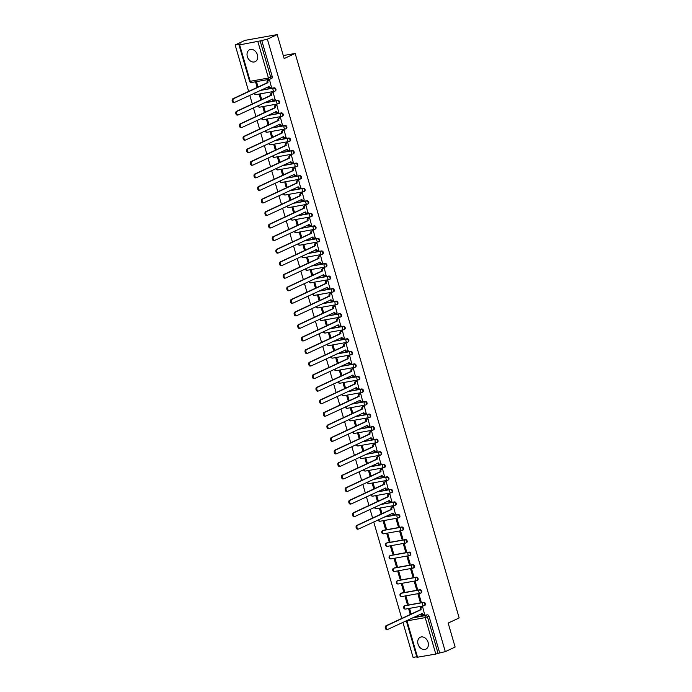 <?xml version="1.0" encoding="UTF-8"?>
<svg xmlns="http://www.w3.org/2000/svg" width="692" height="692" viewBox="0 0 692 692"><rect width="100%" height="100%" fill="white"/><g stroke="black" fill="none" stroke-linecap="round" stroke-linejoin="round"><path stroke-width="1.04" d="M275.079 91.024A1.687 1.289 -115 0 0 274.144 87.806L273.6 88.066A1.687 1.289 65 0 1 274.534 91.283A1.687 1.064 -100.2 0 1 274.369 91.335A1.687 1.064 -100.2 0 1 273.08 90.133A1.687 1.064 79.8 0 1 273.6 88.066L260.209 90.462M278.729 103.575A1.687 1.289 -115 0 0 277.795 100.357L277.25 100.608A1.687 1.289 65 0 1 278.184 103.826A1.687 1.064 -100.2 0 1 278.011 103.878A1.687 1.064 -100.2 0 1 276.731 102.675A1.687 1.064 79.8 0 1 277.25 100.608L263.851 103.013M282.371 116.126A1.687 1.289 -115 0 0 281.436 112.908L280.891 113.159A1.687 1.289 65 0 1 281.826 116.377A1.687 1.064 -100.2 0 1 281.661 116.429A1.687 1.064 -100.2 0 1 280.372 115.227A1.687 1.064 79.8 0 1 280.891 113.159L267.493 115.564M286.021 128.669A1.687 1.289 -115 0 0 285.078 125.451L284.542 125.71A1.687 1.289 65 0 1 285.476 128.928A1.687 1.064 -100.2 0 1 285.303 128.98A1.687 1.064 -100.2 0 1 284.023 127.778A1.687 1.064 79.8 0 1 284.542 125.71L271.143 128.106M289.663 141.22A1.687 1.289 -115 0 0 288.728 138.002L288.183 138.253A1.687 1.289 65 0 1 289.118 141.471A1.687 1.064 -100.2 0 1 288.953 141.523A1.687 1.064 -100.2 0 1 287.664 140.32A1.687 1.064 79.8 0 1 288.183 138.253L274.785 140.658M293.304 153.771A1.687 1.289 -115 0 0 292.37 150.553L291.834 150.804A1.687 1.289 65 0 1 292.768 154.022A1.687 1.064 -100.2 0 1 292.595 154.074A1.687 1.064 -100.2 0 1 291.315 152.871A1.687 1.064 79.8 0 1 291.834 150.804L278.435 153.209M296.954 166.314A1.687 1.289 -115 0 0 296.02 163.096L295.475 163.355A1.687 1.289 65 0 1 296.41 166.573A1.687 1.064 -100.2 0 1 296.245 166.625A1.687 1.064 -100.2 0 1 294.956 165.423A1.687 1.064 79.8 0 1 295.475 163.355L282.077 165.751M300.596 178.865A1.687 1.289 -115 0 0 299.662 175.647L299.126 175.898A1.687 1.289 65 0 1 300.06 179.116A1.687 1.064 -100.2 0 1 299.887 179.167A1.687 1.064 -100.2 0 1 298.598 177.965A1.687 1.064 79.8 0 1 299.126 175.898L285.727 178.302M304.246 191.416A1.687 1.289 -115 0 0 303.312 188.198L302.767 188.449A1.687 1.289 65 0 1 303.702 191.667A1.687 1.064 -100.2 0 1 303.528 191.719A1.687 1.064 -100.2 0 1 302.248 190.516A1.687 1.064 79.8 0 1 302.767 188.449L289.368 190.845M307.888 203.958A1.687 1.289 -115 0 0 306.954 200.741L306.409 201A1.687 1.289 65 0 1 307.343 204.209A1.687 1.064 -100.2 0 1 307.179 204.27A1.687 1.064 -100.2 0 1 305.89 203.067A1.687 1.064 79.8 0 1 306.409 201L293.019 203.396M311.538 216.51A1.687 1.289 -115 0 0 310.604 213.292L310.059 213.543A1.687 1.289 65 0 1 310.993 216.76A1.687 1.064 -100.2 0 1 310.82 216.812A1.687 1.064 -100.2 0 1 309.54 215.61A1.687 1.064 79.8 0 1 310.059 213.543L296.66 215.947M315.18 229.061A1.687 1.289 -115 0 0 314.246 225.843L313.701 226.094A1.687 1.289 65 0 1 314.635 229.312A1.687 1.064 -100.2 0 1 314.471 229.363A1.687 1.064 -100.2 0 1 313.182 228.161A1.687 1.064 79.8 0 1 313.701 226.094L300.311 228.49M318.83 241.603A1.687 1.289 -115 0 0 317.896 238.385L317.351 238.636A1.687 1.289 65 0 1 318.285 241.854A1.687 1.064 -100.2 0 1 318.112 241.915A1.687 1.064 -100.2 0 1 316.832 240.712A1.687 1.064 79.8 0 1 317.351 238.636L303.952 241.041M322.472 254.154A1.687 1.289 -115 0 0 321.538 250.937L320.993 251.187A1.687 1.289 65 0 1 321.927 254.405A1.687 1.064 -100.2 0 1 321.763 254.457A1.687 1.064 -100.2 0 1 320.474 253.255A1.687 1.064 79.8 0 1 320.993 251.187L307.594 253.592M326.122 266.697A1.687 1.289 -115 0 0 325.179 263.488L324.643 263.738A1.687 1.289 65 0 1 325.577 266.956A1.687 1.064 -100.2 0 1 325.404 267.008A1.687 1.064 -100.2 0 1 324.124 265.806A1.687 1.064 79.8 0 1 324.643 263.738L311.244 266.135M329.764 279.248A1.687 1.289 -115 0 0 328.83 276.03L328.285 276.281A1.687 1.289 65 0 1 329.219 279.499A1.687 1.064 -100.2 0 1 329.055 279.559A1.687 1.064 -100.2 0 1 327.766 278.357A1.687 1.064 79.8 0 1 328.285 276.281L314.886 278.686M333.406 291.799A1.687 1.289 -115 0 0 332.471 288.581L331.935 288.832A1.687 1.289 65 0 1 332.869 292.05A1.687 1.064 -100.2 0 1 332.696 292.102A1.687 1.064 -100.2 0 1 331.416 290.899A1.687 1.064 79.8 0 1 331.935 288.832L318.536 291.237M337.056 304.342A1.687 1.289 -115 0 0 336.122 301.124L335.577 301.383A1.687 1.289 65 0 1 336.511 304.601A1.687 1.064 -100.2 0 1 336.347 304.653A1.687 1.064 -100.2 0 1 335.058 303.451A1.687 1.064 79.8 0 1 335.577 301.383L322.178 303.779M340.698 316.893A1.687 1.289 -115 0 0 339.763 313.675L339.227 313.926A1.687 1.289 65 0 1 340.161 317.144A1.687 1.064 -100.2 0 1 339.988 317.204A1.687 1.064 -100.2 0 1 338.699 316.002A1.687 1.064 79.8 0 1 339.227 313.926L325.828 316.33M344.348 329.444A1.687 1.289 -115 0 0 343.414 326.226L342.869 326.477A1.687 1.289 65 0 1 343.803 329.695A1.687 1.064 -100.2 0 1 343.63 329.747A1.687 1.064 -100.2 0 1 342.35 328.544A1.687 1.064 79.8 0 1 342.869 326.477L329.47 328.882M347.99 341.986A1.687 1.289 -115 0 0 347.055 338.769L346.51 339.028A1.687 1.289 65 0 1 347.445 342.246A1.687 1.064 -100.2 0 1 347.28 342.298A1.687 1.064 -100.2 0 1 345.991 341.095A1.687 1.064 79.8 0 1 346.51 339.028L333.12 341.424M351.64 354.538A1.687 1.289 -115 0 0 350.706 351.32L350.161 351.571A1.687 1.289 65 0 1 351.095 354.788A1.687 1.064 -100.2 0 1 350.922 354.849A1.687 1.064 -100.2 0 1 349.642 353.647A1.687 1.064 79.8 0 1 350.161 351.571L336.762 353.975M355.281 367.089A1.687 1.289 -115 0 0 354.347 363.871L353.802 364.122A1.687 1.289 65 0 1 354.737 367.34A1.687 1.064 -100.2 0 1 354.572 367.391A1.687 1.064 -100.2 0 1 353.283 366.189A1.687 1.064 79.8 0 1 353.802 364.122L340.412 366.526M358.932 379.631A1.687 1.289 -115 0 0 357.998 376.413L357.453 376.673A1.687 1.289 65 0 1 358.387 379.891A1.687 1.064 -100.2 0 1 358.214 379.943A1.687 1.064 -100.2 0 1 356.934 378.74A1.687 1.064 79.8 0 1 357.453 376.673L344.054 379.069M362.573 392.182A1.687 1.289 -115 0 0 361.639 388.965L361.094 389.215A1.687 1.289 65 0 1 362.028 392.433A1.687 1.064 -100.2 0 1 361.864 392.494A1.687 1.064 -100.2 0 1 360.575 391.291A1.687 1.064 79.8 0 1 361.094 389.215L347.695 391.62M366.224 404.733A1.687 1.289 -115 0 0 365.281 401.516L364.745 401.767A1.687 1.289 65 0 1 365.679 404.984A1.687 1.064 -100.2 0 1 365.506 405.036A1.687 1.064 -100.2 0 1 364.226 403.834A1.687 1.064 79.8 0 1 364.745 401.767L351.346 404.171M369.865 417.276A1.687 1.289 -115 0 0 368.931 414.058L368.386 414.318A1.687 1.289 65 0 1 369.32 417.536A1.687 1.064 -100.2 0 1 369.156 417.587A1.687 1.064 -100.2 0 1 367.867 416.385A1.687 1.064 79.8 0 1 368.386 414.318L354.987 416.714M373.507 429.827A1.687 1.289 -115 0 0 372.573 426.609L372.036 426.86A1.687 1.289 65 0 1 372.971 430.078A1.687 1.064 -100.2 0 1 372.798 430.139A1.687 1.064 -100.2 0 1 371.517 428.928A1.687 1.064 79.8 0 1 372.036 426.86L358.638 429.265M377.157 442.378A1.687 1.289 -115 0 0 376.223 439.161L375.678 439.411A1.687 1.289 65 0 1 376.612 442.629A1.687 1.064 -100.2 0 1 376.448 442.681A1.687 1.064 -100.2 0 1 375.159 441.479A1.687 1.064 79.8 0 1 375.678 439.411L362.279 441.816M380.799 454.921A1.687 1.289 -115 0 0 379.865 451.703L379.328 451.962A1.687 1.289 65 0 1 380.263 455.18A1.687 1.064 -100.2 0 1 380.09 455.232A1.687 1.064 -100.2 0 1 378.801 454.03A1.687 1.064 79.8 0 1 379.328 451.962L365.93 454.359M384.449 467.472A1.687 1.289 -115 0 0 383.515 464.254L382.97 464.505A1.687 1.289 65 0 1 383.904 467.723A1.687 1.064 -100.2 0 1 383.731 467.775A1.687 1.064 -100.2 0 1 382.451 466.572A1.687 1.064 79.8 0 1 382.97 464.505L369.571 466.91M388.091 480.023A1.687 1.289 -115 0 0 387.157 476.805L386.612 477.056A1.687 1.289 65 0 1 387.546 480.274A1.687 1.064 -100.2 0 1 387.382 480.326A1.687 1.064 -100.2 0 1 386.093 479.123A1.687 1.064 79.8 0 1 386.612 477.056L373.222 479.461M391.741 492.566A1.687 1.289 -115 0 0 390.807 489.348L390.262 489.607A1.687 1.289 65 0 1 391.196 492.825A1.687 1.064 -100.2 0 1 391.023 492.877A1.687 1.064 -100.2 0 1 389.743 491.675A1.687 1.064 79.8 0 1 390.262 489.607L376.863 492.003M395.383 505.117A1.687 1.289 -115 0 0 394.449 501.899L393.904 502.15A1.687 1.289 65 0 1 394.838 505.368A1.687 1.064 -100.2 0 1 394.674 505.419A1.687 1.064 -100.2 0 1 393.385 504.217A1.687 1.064 79.8 0 1 393.904 502.15L380.513 504.554M399.033 517.668A1.687 1.289 -115 0 0 398.099 514.45L397.554 514.701A1.687 1.289 65 0 1 398.488 517.919A1.687 1.064 -100.2 0 1 398.315 517.971A1.687 1.064 -100.2 0 1 397.035 516.768A1.687 1.064 79.8 0 1 397.554 514.701L384.155 517.106M402.675 530.21A1.687 1.289 -115 0 0 401.741 526.993L401.196 527.252A1.687 1.289 65 0 1 402.13 530.47A1.687 1.064 -100.2 0 1 401.965 530.522A1.687 1.064 -100.2 0 1 400.677 529.319A1.687 1.064 79.8 0 1 401.196 527.252L382.97 530.513A1.687 1.064 79.8 0 0 382.442 532.589A1.687 1.064 79.8 0 0 383.731 533.792A1.687 1.064 79.8 0 0 383.904 533.731M406.325 542.762A1.687 1.289 -115 0 0 405.382 539.544L404.846 539.795A1.687 1.289 65 0 1 405.78 543.012A1.687 1.064 -100.2 0 1 405.607 543.064A1.687 1.064 -100.2 0 1 404.327 541.862A1.687 1.064 79.8 0 1 404.846 539.795L386.612 543.064A1.687 1.064 79.8 0 0 386.093 545.132A1.687 1.064 79.8 0 0 387.373 546.334A1.687 1.064 79.8 0 0 387.546 546.282M409.967 555.313A1.687 1.289 -115 0 0 409.033 552.095L408.488 552.346A1.687 1.289 65 0 1 409.422 555.564A1.687 1.064 -100.2 0 1 409.257 555.615A1.687 1.064 -100.2 0 1 407.969 554.413A1.687 1.064 79.8 0 1 408.488 552.346L390.253 555.615A1.687 1.064 79.8 0 0 389.734 557.683A1.687 1.064 79.8 0 0 391.023 558.885A1.687 1.064 79.8 0 0 391.196 558.833M413.608 567.855A1.687 1.289 -115 0 0 412.674 564.637L412.138 564.897A1.687 1.289 65 0 1 413.072 568.106A1.687 1.064 -100.2 0 1 412.899 568.167A1.687 1.064 -100.2 0 1 411.619 566.964A1.687 1.064 79.8 0 1 412.138 564.897L393.904 568.158A1.687 1.064 79.8 0 0 393.385 570.234A1.687 1.064 79.8 0 0 394.665 571.436A1.687 1.064 79.8 0 0 394.838 571.376M417.259 580.406A1.687 1.289 -115 0 0 416.325 577.189L415.78 577.439A1.687 1.289 65 0 1 416.714 580.657A1.687 1.064 -100.2 0 1 416.549 580.709A1.687 1.064 -100.2 0 1 415.261 579.507A1.687 1.064 79.8 0 1 415.78 577.439L397.545 580.709A1.687 1.064 79.8 0 0 397.026 582.776A1.687 1.064 79.8 0 0 398.315 583.979A1.687 1.064 79.8 0 0 398.48 583.927M420.9 592.957A1.687 1.289 -115 0 0 419.966 589.74L419.43 589.991A1.687 1.289 65 0 1 420.364 593.208A1.687 1.064 -100.2 0 1 420.191 593.26A1.687 1.064 -100.2 0 1 418.902 592.058A1.687 1.064 79.8 0 1 419.43 589.991L401.196 593.26A1.687 1.064 79.8 0 0 400.677 595.328A1.687 1.064 79.8 0 0 401.957 596.53A1.687 1.064 79.8 0 0 402.13 596.478M424.551 605.5A1.687 1.289 -115 0 0 423.616 602.282L423.072 602.533A1.687 1.289 65 0 1 424.006 605.751A1.687 1.064 -100.2 0 1 423.833 605.811A1.687 1.064 -100.2 0 1 422.553 604.609A1.687 1.064 79.8 0 1 423.072 602.533L404.837 605.803A1.687 1.064 79.8 0 0 404.318 607.87A1.687 1.064 79.8 0 0 405.607 609.072A1.687 1.064 79.8 0 0 405.772 609.021M418.037 644.122A6.591 5.034 -115 0 0 425.839 649.191A6.591 5.034 -115 0 0 428.08 642.314A6.591 5.034 -115 0 0 420.278 637.245A6.591 5.034 -115 0 0 418.037 644.122M247.347 56.606A6.591 5.034 -115 0 0 255.149 61.674A6.591 5.034 -115 0 0 257.398 54.806A6.591 5.034 -115 0 0 249.587 49.737A6.591 5.034 -115 0 0 247.347 56.606M277.198 34.6L284.161 58.569L295.164 53.44L459.168 617.947L448.165 623.077L455.128 647.046L445.302 651.622L267.372 39.176L277.198 34.6L244.985 40.378L235.159 44.954L248.653 91.405M249.795 95.314L252.303 103.956M253.436 107.865L255.945 116.507M257.087 120.417L259.595 129.049M260.728 132.959L263.237 141.6M264.379 145.51L266.887 154.143M268.02 158.061L270.529 166.694M271.662 170.604L274.179 179.245M275.312 183.155L277.821 191.788M278.954 195.706L281.462 204.339M282.604 208.249L285.113 216.89M286.246 220.8L288.754 229.433M289.896 233.351L292.405 241.984M293.538 245.894L296.046 254.535M297.188 258.445L299.697 267.077M300.83 270.996L303.338 279.629M304.48 283.538L306.988 292.18M308.122 296.089L310.63 304.722M311.763 308.641L314.28 317.273M315.414 321.183L317.922 329.825M319.055 333.734L321.564 342.367M322.706 346.285L325.214 354.918M326.347 358.828L328.856 367.469M329.998 371.379L332.506 380.012M333.639 383.922L336.148 392.563M337.289 396.473L339.798 405.114M340.931 409.024L343.44 417.657M344.581 421.566L347.09 430.208M348.223 434.118L350.732 442.759M351.865 446.669L354.373 455.301M355.515 459.211L358.023 467.853M359.157 471.762L361.665 480.404M362.807 484.313L365.315 492.946M366.449 496.856L368.957 505.497M370.099 509.407L372.607 518.04M373.741 521.958L401.767 618.432M402.908 622.342L413.089 657.4L416.757 656.743M235.159 44.954L240.859 43.933L239.631 44.876L260.14 40.914L270.728 77.348A1.687 1.289 65 0 1 269.906 79.191A1.687 1.064 79.8 0 1 269.733 79.243A1.687 1.687 0 0 0 270.148 79.113L271.679 78.404A1.687 1.289 65 0 1 271.437 78.481M267.372 39.176L260.14 40.914M413.859 617.229L427.258 614.833L425.727 615.543A1.687 1.289 65 0 1 427.483 616.927L438.071 653.36L435.796 654.052L416.93 657.331L406.342 620.897L406.983 620.88L417.561 657.322M438.071 653.36L445.302 651.622M424.542 614.219L422.665 606.936L421.713 607.169M411.169 614.046L409.776 609.245L408.808 609.418L410.278 614.461M407.268 604.116L408.237 603.943L406.135 596.703L405.166 596.876L407.268 604.116L408.168 603.701M420.156 601.806L421.117 601.633L419.015 594.393L418.055 594.566L420.156 601.806L421.047 601.383M403.626 591.565L404.586 591.392L402.485 584.152L401.524 584.325L403.626 591.565L404.517 591.15M416.506 589.255L417.475 589.082L415.373 581.842L414.404 582.015L416.506 589.255L417.406 588.84M399.976 579.014L400.945 578.841L398.843 571.609L397.874 571.782L399.976 579.014L400.876 578.598M412.865 576.704L413.825 576.531L411.723 569.291L410.763 569.473L412.865 576.704L413.755 576.289M396.334 566.471L397.303 566.298L395.193 559.058L394.232 559.231L396.334 566.471L397.225 566.056M409.214 564.162L410.183 563.989L408.081 556.749L407.112 556.922L409.214 564.162L410.114 563.746M392.684 553.92L393.653 553.747L391.551 546.507L390.582 546.68L392.684 553.92L393.584 553.505M405.573 551.611L406.541 551.438L404.431 544.197L403.471 544.37L405.573 551.611L406.463 551.195M389.042 541.369L390.011 541.196L387.901 533.964L386.94 534.138L389.042 541.369L389.933 540.954M401.922 539.059L402.891 538.886L400.789 531.655L399.82 531.828L401.922 539.059L402.822 538.644M385.392 528.826L386.361 528.653L384.259 521.413L383.29 521.586L385.392 528.826L386.292 528.411M398.281 526.517L399.249 526.344L397.147 519.104L396.179 519.277L398.281 526.517L399.172 526.102M395.374 513.836L393.497 506.553L392.546 506.786M382.01 513.663L380.617 508.862L379.648 509.035L381.11 514.078M391.733 501.285L389.856 494.01L388.904 494.235M378.36 501.112L376.967 496.32L375.998 496.493L377.469 501.527M388.082 488.734L386.205 481.459L385.254 481.684M374.718 488.569L373.325 483.769L372.357 483.942L373.818 488.984M384.441 476.191L382.564 468.908L381.612 469.141M371.068 476.018L369.675 471.217L368.706 471.39L370.177 476.433M380.799 463.64L378.913 456.365L377.962 456.59M367.426 463.467L366.033 458.675L365.065 458.848L366.526 463.882M377.149 451.089L375.272 443.814L374.32 444.048M363.776 450.924L362.383 446.124L361.423 446.297L362.885 451.34M373.507 438.546L371.621 431.263L370.678 431.497M360.134 438.373L358.741 433.573L357.773 433.746L359.235 438.789M369.857 425.995L367.98 418.721L367.028 418.945M356.484 425.822L355.091 421.03L354.131 421.203L355.593 426.237M366.215 413.453L364.329 406.169L363.387 406.403M352.842 413.28L351.45 408.479L350.481 408.652L351.951 413.695M362.565 400.902L360.688 393.618L359.736 393.852M349.2 400.729L347.799 395.928L346.839 396.101L348.301 401.144M358.923 388.35L357.046 381.076L356.095 381.301M345.55 388.177L344.158 383.385L343.189 383.558L344.659 388.601M355.273 375.808L353.396 368.525L352.444 368.758M341.909 375.635L340.516 370.834L339.547 371.007L341.009 376.05M351.631 363.257L349.754 355.973L348.803 356.207M338.258 363.084L336.866 358.283L335.897 358.456L337.367 363.499M347.981 350.706L346.104 343.431L345.152 343.656M334.617 350.533L333.224 345.74L332.255 345.913L333.717 350.956M344.339 338.163L342.462 330.88L341.511 331.113M330.966 337.99L329.574 333.189L328.605 333.362L330.075 338.405M340.698 325.612L338.812 318.329L337.86 318.562M327.325 325.439L325.932 320.638L324.963 320.811L326.425 325.854M337.047 313.061L335.17 305.786L334.219 306.011M323.674 312.888L322.282 308.096L321.322 308.269L322.783 313.312M333.406 300.518L331.52 293.235L330.577 293.469M320.033 300.345L318.64 295.545L317.671 295.718L319.133 300.76M329.755 287.967L327.878 280.684L326.927 280.917M316.382 287.794L314.99 282.993L314.03 283.166L315.491 288.209M326.114 275.416L324.228 268.141L323.285 268.366M312.741 275.243L311.348 270.451L310.379 270.624L311.85 275.667M322.463 262.873L320.586 255.59L319.635 255.824M309.099 262.7L307.698 257.9L306.738 258.073L308.2 263.116M318.822 250.322L316.945 243.039L315.993 243.273M305.449 250.149L304.056 245.349L303.087 245.522L304.558 250.565M315.171 237.771L313.294 230.497L312.343 230.721M301.807 237.598L300.415 232.806L299.446 232.979L300.908 238.022M311.53 225.229L309.653 217.945L308.701 218.179M298.157 225.056L296.764 220.255L295.795 220.428L297.266 225.471M307.879 212.678L306.002 205.394L305.051 205.628M294.515 212.505L293.123 207.712L292.154 207.885L293.616 212.92M304.238 200.126L302.361 192.852L301.409 193.077M290.865 199.953L289.472 195.161L288.503 195.334L289.974 200.377M300.596 187.584L298.71 180.301L297.759 180.534M287.223 187.411L285.831 182.61L284.862 182.783L286.324 187.826M296.946 175.033L295.069 167.758L294.117 167.983M283.573 174.86L282.18 170.068L281.22 170.241L282.682 175.275M293.304 162.482L291.418 155.207L290.476 155.432M279.931 162.309L278.539 157.516L277.57 157.69L279.032 162.732M289.654 149.939L287.777 142.656L286.825 142.889M276.281 149.766L274.888 144.965L273.928 145.138L275.39 150.181M286.012 137.388L284.127 130.113L283.184 130.338M272.639 137.215L271.247 132.423L270.278 132.596L271.748 137.63M282.362 124.837L280.485 117.562L279.533 117.787M268.998 124.672L267.596 119.872L266.636 120.045L268.098 125.088M278.72 112.294L276.843 105.011L275.892 105.245M265.347 112.121L263.955 107.321L262.986 107.494L264.456 112.536M275.07 99.743L273.193 92.469L272.241 92.693M261.706 99.57L260.313 94.778L259.344 94.951L260.806 99.985M271.428 87.192L269.551 79.917L268.6 80.151M260.746 90.211L274.144 87.806M264.396 102.762L277.795 100.357M268.038 115.305L281.436 112.908M271.688 127.856L285.078 125.451M275.329 140.407L288.728 138.002M278.98 152.949L292.37 150.553M282.621 165.5L296.02 163.096M286.272 178.052L299.662 175.647M289.913 190.594L303.312 188.198M293.555 203.145L306.954 200.741M297.205 215.696L310.604 213.292M300.847 228.239L314.246 225.843M304.497 240.79L317.896 238.385M308.139 253.333L321.538 250.937M311.789 265.884L325.179 263.488M315.431 278.435L328.83 276.03M319.081 290.977L332.471 288.581M322.723 303.528L336.122 301.124M326.373 316.08L339.763 313.675M330.015 328.622L343.414 326.226M333.656 341.173L347.055 338.769M337.307 353.724L350.706 351.32M340.948 366.267L354.347 363.871M344.599 378.818L357.998 376.413M348.24 391.369L361.639 388.965M351.891 403.912L365.281 401.516M355.532 416.463L368.931 414.058M359.183 429.014L372.573 426.609M362.824 441.557L376.223 439.161M366.475 454.108L379.865 451.703M370.116 466.659L383.515 464.254M373.758 479.201L387.157 476.805M377.408 491.752L390.807 489.348M381.05 504.304L394.449 501.899M384.7 516.846L398.099 514.45M383.048 530.479A1.687 1.289 -115 0 1 383.506 530.262L401.741 526.993M386.69 543.03A1.687 1.289 -115 0 1 387.157 542.813L405.382 539.544M390.34 555.572A1.687 1.289 -115 0 1 390.798 555.356L409.033 552.095M393.982 568.123A1.687 1.289 -115 0 1 394.449 567.907L412.674 564.637M397.623 580.674A1.687 1.289 -115 0 1 398.09 580.458L416.325 577.189M401.273 593.217A1.687 1.289 -115 0 1 401.741 593.001L419.966 589.74M404.915 605.768A1.687 1.289 -115 0 1 405.382 605.552L423.616 602.282M283.288 55.568L295.164 53.44M258.055 87.028L256.663 82.227L255.694 82.4L257.165 87.443M261.671 40.205L272.259 76.639A1.687 1.289 65 0 1 271.679 78.404M439.602 652.651L429.014 616.209A1.687 1.289 -115 0 0 427.258 614.833M422.674 606.962L421.575 607.472A1.687 1.064 79.8 0 0 421.056 609.54L420.217 609.695A1.687 1.064 -100.2 0 1 420.736 607.628L421.921 607.074M422.812 614.781A1.687 1.064 -100.2 0 1 422.648 614.842A1.687 1.064 -100.2 0 1 421.385 613.726M387.018 629.504A1.946 1.228 -100.2 0 1 386.828 629.564A1.946 1.228 -100.2 0 1 385.306 628.033A1.946 1.228 -100.2 0 1 385.946 625.81L420.252 609.816M421.091 609.661L386.785 625.654A1.946 1.228 79.8 0 0 386.145 627.878A1.946 1.228 79.8 0 0 387.658 629.417A1.946 1.228 79.8 0 0 387.857 629.357L422.198 613.484A1.687 1.064 79.8 0 0 423.487 614.686A1.687 1.064 79.8 0 0 423.651 614.634L424.75 614.124M393.506 506.579L392.407 507.089A1.687 1.064 79.8 0 0 391.888 509.156L391.049 509.312A1.687 1.064 -100.2 0 1 391.568 507.236L392.753 506.691M393.653 514.398A1.687 1.064 -100.2 0 1 393.48 514.45A1.687 1.064 -100.2 0 1 392.226 513.343M357.859 529.12A1.946 1.228 -100.2 0 1 357.66 529.181A1.946 1.228 -100.2 0 1 356.138 527.641A1.946 1.228 -100.2 0 1 356.778 525.418L391.084 509.433M391.923 509.277L357.617 525.271A1.946 1.228 79.8 0 0 356.977 527.494A1.946 1.228 79.8 0 0 358.499 529.034A1.946 1.228 79.8 0 0 358.69 528.973L393.03 513.101A1.687 1.064 79.8 0 0 394.319 514.303A1.687 1.064 79.8 0 0 394.492 514.251L395.582 513.741M389.856 494.027L388.766 494.538A1.687 1.064 79.8 0 0 388.247 496.614L387.408 496.761A1.687 1.064 -100.2 0 1 387.927 494.693L389.112 494.14M390.003 501.847A1.687 1.064 -100.2 0 1 389.838 501.908A1.687 1.064 -100.2 0 1 388.575 500.792M354.209 516.569A1.946 1.228 -100.2 0 1 354.019 516.639A1.946 1.228 -100.2 0 1 352.496 515.099A1.946 1.228 -100.2 0 1 353.136 512.876L387.442 496.882M388.281 496.735L353.975 512.72A1.946 1.228 79.8 0 0 353.335 514.943A1.946 1.228 79.8 0 0 354.849 516.483A1.946 1.228 79.8 0 0 355.048 516.422L389.388 500.55A1.687 1.064 79.8 0 0 390.677 501.752A1.687 1.064 79.8 0 0 390.842 501.7L391.94 501.19M386.214 481.485L385.115 481.995A1.687 1.064 79.8 0 0 384.596 484.063L383.757 484.21A1.687 1.064 -100.2 0 1 384.276 482.142L385.461 481.589M386.361 489.305A1.687 1.064 -100.2 0 1 386.188 489.356A1.687 1.064 -100.2 0 1 384.934 488.241M350.567 504.027A1.946 1.228 -100.2 0 1 350.368 504.087A1.946 1.228 -100.2 0 1 348.855 502.548A1.946 1.228 -100.2 0 1 349.486 500.325L383.792 484.331M384.631 484.184L350.325 500.178A1.946 1.228 79.8 0 0 349.685 502.401A1.946 1.228 79.8 0 0 351.207 503.94A1.946 1.228 79.8 0 0 351.398 503.871L385.747 488.007A1.687 1.064 79.8 0 0 387.027 489.209A1.687 1.064 79.8 0 0 387.2 489.149L388.29 488.638M382.572 468.934L381.474 469.444A1.687 1.064 79.8 0 0 380.955 471.512L380.116 471.667A1.687 1.064 -100.2 0 1 380.635 469.591L381.82 469.046M382.711 476.753A1.687 1.064 -100.2 0 1 382.546 476.805A1.687 1.064 -100.2 0 1 381.283 475.698M346.917 491.476A1.946 1.228 -100.2 0 1 346.727 491.536A1.946 1.228 -100.2 0 1 345.204 489.997A1.946 1.228 -100.2 0 1 345.844 487.773L380.15 471.788M380.989 471.633L346.683 487.626A1.946 1.228 79.8 0 0 346.043 489.849A1.946 1.228 79.8 0 0 347.557 491.389A1.946 1.228 79.8 0 0 347.756 491.329L382.096 475.456A1.687 1.064 79.8 0 0 383.385 476.658A1.687 1.064 79.8 0 0 383.55 476.606L384.648 476.096M378.922 456.383L377.823 456.893A1.687 1.064 79.8 0 0 377.304 458.969L376.465 459.116A1.687 1.064 -100.2 0 1 376.993 457.049L378.169 456.495M379.069 464.202A1.687 1.064 -100.2 0 1 378.896 464.263A1.687 1.064 -100.2 0 1 377.642 463.147M343.275 478.925A1.946 1.228 -100.2 0 1 343.076 478.994A1.946 1.228 -100.2 0 1 341.563 477.454A1.946 1.228 -100.2 0 1 342.194 475.231L376.5 459.237M377.339 459.09L343.033 475.075A1.946 1.228 79.8 0 0 342.393 477.298A1.946 1.228 79.8 0 0 343.915 478.838A1.946 1.228 79.8 0 0 344.114 478.777L378.455 462.905A1.687 1.064 79.8 0 0 379.735 464.107A1.687 1.064 79.8 0 0 379.908 464.055L381.007 463.545M375.28 443.84L374.182 444.351A1.687 1.064 79.8 0 0 373.663 446.418L372.824 446.565A1.687 1.064 -100.2 0 1 373.343 444.498L374.528 443.944M375.419 451.66A1.687 1.064 -100.2 0 1 375.254 451.712A1.687 1.064 -100.2 0 1 374 450.596M339.625 466.382A1.946 1.228 -100.2 0 1 339.435 466.443A1.946 1.228 -100.2 0 1 337.912 464.903A1.946 1.228 -100.2 0 1 338.552 462.68L372.858 446.686M373.697 446.539L339.391 462.533A1.946 1.228 79.8 0 0 338.751 464.756A1.946 1.228 79.8 0 0 340.274 466.296A1.946 1.228 79.8 0 0 340.464 466.226L374.805 450.362A1.687 1.064 79.8 0 0 376.093 451.565A1.687 1.064 79.8 0 0 376.258 451.504L377.356 450.994M371.63 431.289L370.531 431.799A1.687 1.064 79.8 0 0 370.012 433.867L369.173 434.022A1.687 1.064 -100.2 0 1 369.701 431.946L370.877 431.401M371.777 439.109A1.687 1.064 -100.2 0 1 371.604 439.161A1.687 1.064 -100.2 0 1 370.35 438.053M335.983 453.831A1.946 1.228 -100.2 0 1 335.784 453.891A1.946 1.228 -100.2 0 1 334.271 452.36A1.946 1.228 -100.2 0 1 334.911 450.129L369.217 434.143M370.047 433.988L335.741 449.982A1.946 1.228 79.8 0 0 335.11 452.205A1.946 1.228 79.8 0 0 336.623 453.744A1.946 1.228 79.8 0 0 336.822 453.684L371.163 437.811A1.687 1.064 79.8 0 0 372.443 439.013A1.687 1.064 79.8 0 0 372.616 438.962L373.715 438.451M367.988 418.738L366.89 419.248A1.687 1.064 79.8 0 0 366.371 421.324L365.532 421.471A1.687 1.064 -100.2 0 1 366.051 419.404L367.236 418.85M368.135 426.557A1.687 1.064 -100.2 0 1 367.962 426.618A1.687 1.064 -100.2 0 1 366.708 425.502M332.333 441.28A1.946 1.228 -100.2 0 1 332.143 441.349A1.946 1.228 -100.2 0 1 330.62 439.809A1.946 1.228 -100.2 0 1 331.26 437.586L365.566 421.592M366.405 421.445L332.099 437.43A1.946 1.228 79.8 0 0 331.459 439.662A1.946 1.228 79.8 0 0 332.982 441.193A1.946 1.228 79.8 0 0 333.172 441.133L367.513 425.26A1.687 1.064 79.8 0 0 368.801 426.462A1.687 1.064 79.8 0 0 368.966 426.41L370.064 425.9M364.338 406.195L363.248 406.706A1.687 1.064 79.8 0 0 362.72 408.773L361.89 408.92A1.687 1.064 -100.2 0 1 362.409 406.853L363.594 406.299M364.485 414.015A1.687 1.064 -100.2 0 1 364.321 414.067A1.687 1.064 -100.2 0 1 363.058 412.951M328.691 428.737A1.946 1.228 -100.2 0 1 328.492 428.798A1.946 1.228 -100.2 0 1 326.979 427.258A1.946 1.228 -100.2 0 1 327.619 425.035L361.925 409.041M362.755 408.894L328.449 424.888A1.946 1.228 79.8 0 0 327.818 427.111A1.946 1.228 79.8 0 0 329.331 428.651A1.946 1.228 79.8 0 0 329.53 428.582L363.871 412.717A1.687 1.064 79.8 0 0 365.151 413.92A1.687 1.064 79.8 0 0 365.324 413.859L366.423 413.349M360.696 393.644L359.598 394.155A1.687 1.064 79.8 0 0 359.079 396.222L358.24 396.378A1.687 1.064 -100.2 0 1 358.759 394.31L359.944 393.757M360.843 401.464A1.687 1.064 -100.2 0 1 360.67 401.516A1.687 1.064 -100.2 0 1 359.416 400.409M325.041 416.186A1.946 1.228 -100.2 0 1 324.851 416.247A1.946 1.228 -100.2 0 1 323.328 414.716A1.946 1.228 -100.2 0 1 323.968 412.484L358.274 396.499M359.113 396.343L324.808 412.337A1.946 1.228 79.8 0 0 324.167 414.56A1.946 1.228 79.8 0 0 325.69 416.1A1.946 1.228 79.8 0 0 325.88 416.039L360.221 400.166A1.687 1.064 79.8 0 0 361.509 401.369A1.687 1.064 79.8 0 0 361.674 401.317L362.772 400.806M357.046 381.093L355.956 381.612A1.687 1.064 79.8 0 0 355.428 383.679L354.598 383.826A1.687 1.064 -100.2 0 1 355.117 381.759L356.302 381.205M357.193 388.913A1.687 1.064 -100.2 0 1 357.029 388.973A1.687 1.064 -100.2 0 1 355.766 387.857M321.399 403.644A1.946 1.228 -100.2 0 1 321.2 403.704A1.946 1.228 -100.2 0 1 319.687 402.164A1.946 1.228 -100.2 0 1 320.327 399.941L354.633 383.948M355.472 383.8L321.166 399.786A1.946 1.228 79.8 0 0 320.526 402.017A1.946 1.228 79.8 0 0 322.04 403.548A1.946 1.228 79.8 0 0 322.238 403.488L356.579 387.615A1.687 1.064 79.8 0 0 357.859 388.817A1.687 1.064 79.8 0 0 358.032 388.766L359.131 388.255M353.404 368.551L352.306 369.061A1.687 1.064 79.8 0 0 351.787 371.128L350.948 371.275A1.687 1.064 -100.2 0 1 351.467 369.208L352.652 368.654M353.551 376.37A1.687 1.064 -100.2 0 1 353.378 376.422A1.687 1.064 -100.2 0 1 352.124 375.306M317.758 391.092A1.946 1.228 -100.2 0 1 317.559 391.153A1.946 1.228 -100.2 0 1 316.036 389.613A1.946 1.228 -100.2 0 1 316.677 387.39L350.982 371.396M351.821 371.249L317.516 387.243A1.946 1.228 79.8 0 0 316.875 389.466A1.946 1.228 79.8 0 0 318.398 391.006A1.946 1.228 79.8 0 0 318.588 390.945L352.929 375.073A1.687 1.064 79.8 0 0 354.217 376.275A1.687 1.064 79.8 0 0 354.39 376.214L355.48 375.704M349.754 355.999L348.664 356.51A1.687 1.064 79.8 0 0 348.145 358.577L347.306 358.733A1.687 1.064 -100.2 0 1 347.825 356.665L349.01 356.112M349.901 363.819A1.687 1.064 -100.2 0 1 349.737 363.871A1.687 1.064 -100.2 0 1 348.474 362.764M314.107 378.541A1.946 1.228 -100.2 0 1 313.917 378.602A1.946 1.228 -100.2 0 1 312.395 377.071A1.946 1.228 -100.2 0 1 313.035 374.839L347.341 358.854M348.18 358.698L313.874 374.692A1.946 1.228 79.8 0 0 313.234 376.915A1.946 1.228 79.8 0 0 314.748 378.455A1.946 1.228 79.8 0 0 314.947 378.394L349.287 362.522A1.687 1.064 79.8 0 0 350.576 363.724A1.687 1.064 79.8 0 0 350.74 363.672L351.839 363.162M346.112 343.448L345.014 343.967A1.687 1.064 79.8 0 0 344.495 346.035L343.656 346.182A1.687 1.064 -100.2 0 1 344.175 344.114L345.36 343.561M346.26 351.276A1.687 1.064 -100.2 0 1 346.087 351.328A1.687 1.064 -100.2 0 1 344.832 350.213M310.466 365.999A1.946 1.228 -100.2 0 1 310.267 366.059A1.946 1.228 -100.2 0 1 308.753 364.52A1.946 1.228 -100.2 0 1 309.385 362.297L343.69 346.303M344.529 346.156L310.224 362.141A1.946 1.228 79.8 0 0 309.583 364.373A1.946 1.228 79.8 0 0 311.106 365.904A1.946 1.228 79.8 0 0 311.296 365.843L345.645 349.97A1.687 1.064 79.8 0 0 346.926 351.173A1.687 1.064 79.8 0 0 347.099 351.121L348.188 350.61M342.471 330.906L341.372 331.416A1.687 1.064 79.8 0 0 340.853 333.483L340.014 333.63A1.687 1.064 -100.2 0 1 340.533 331.563L341.718 331.01M342.609 338.725A1.687 1.064 -100.2 0 1 342.445 338.777A1.687 1.064 -100.2 0 1 341.182 337.67M306.815 353.448A1.946 1.228 -100.2 0 1 306.625 353.508A1.946 1.228 -100.2 0 1 305.103 351.968A1.946 1.228 -100.2 0 1 305.743 349.745L340.049 333.752M340.888 333.605L306.582 349.598A1.946 1.228 79.8 0 0 305.942 351.821A1.946 1.228 79.8 0 0 307.456 353.361A1.946 1.228 79.8 0 0 307.655 353.301L341.995 337.428A1.687 1.064 79.8 0 0 343.284 338.63A1.687 1.064 79.8 0 0 343.448 338.578L344.547 338.059M338.82 318.355L337.722 318.865A1.687 1.064 79.8 0 0 337.203 320.932L336.364 321.088A1.687 1.064 -100.2 0 1 336.892 319.021L338.068 318.467M338.968 326.174A1.687 1.064 -100.2 0 1 338.795 326.226A1.687 1.064 -100.2 0 1 337.54 325.119M303.174 340.897A1.946 1.228 -100.2 0 1 302.975 340.957A1.946 1.228 -100.2 0 1 301.461 339.426A1.946 1.228 -100.2 0 1 302.093 337.194L336.398 321.209M337.238 321.053L302.932 337.047A1.946 1.228 79.8 0 0 302.292 339.27A1.946 1.228 79.8 0 0 303.814 340.81A1.946 1.228 79.8 0 0 304.013 340.749L338.353 324.877A1.687 1.064 79.8 0 0 339.634 326.079A1.687 1.064 79.8 0 0 339.807 326.027L340.905 325.517M335.179 305.812L334.08 306.322A1.687 1.064 79.8 0 0 333.561 308.39L332.722 308.537A1.687 1.064 -100.2 0 1 333.241 306.469L334.426 305.916M335.317 313.632A1.687 1.064 -100.2 0 1 335.153 313.684A1.687 1.064 -100.2 0 1 333.899 312.568M299.524 328.354A1.946 1.228 -100.2 0 1 299.333 328.415A1.946 1.228 -100.2 0 1 297.811 326.875A1.946 1.228 -100.2 0 1 298.451 324.652L332.757 308.658M333.596 308.511L299.29 324.496A1.946 1.228 79.8 0 0 298.65 326.728A1.946 1.228 79.8 0 0 300.172 328.259A1.946 1.228 79.8 0 0 300.363 328.198L334.703 312.326A1.687 1.064 79.8 0 0 335.992 313.528A1.687 1.064 79.8 0 0 336.156 313.476L337.255 312.966M331.529 293.261L330.43 293.771A1.687 1.064 79.8 0 0 329.911 295.839L329.072 295.986A1.687 1.064 -100.2 0 1 329.6 293.918L330.776 293.365M331.676 301.081A1.687 1.064 -100.2 0 1 331.503 301.132A1.687 1.064 -100.2 0 1 330.248 300.025M295.882 315.803A1.946 1.228 -100.2 0 1 295.683 315.863A1.946 1.228 -100.2 0 1 294.169 314.324A1.946 1.228 -100.2 0 1 294.809 312.101L329.115 296.107M329.946 295.96L295.64 311.954A1.946 1.228 79.8 0 0 295.008 314.177A1.946 1.228 79.8 0 0 296.522 315.716A1.946 1.228 79.8 0 0 296.721 315.656L331.061 299.783A1.687 1.064 79.8 0 0 332.342 300.985A1.687 1.064 79.8 0 0 332.515 300.933L333.613 300.415M327.887 280.71L326.788 281.22A1.687 1.064 79.8 0 0 326.269 283.288L325.43 283.443A1.687 1.064 -100.2 0 1 325.949 281.376L327.134 280.822M328.034 288.529A1.687 1.064 -100.2 0 1 327.861 288.581A1.687 1.064 -100.2 0 1 326.607 287.474M292.232 303.252A1.946 1.228 -100.2 0 1 292.041 303.312A1.946 1.228 -100.2 0 1 290.519 301.781A1.946 1.228 -100.2 0 1 291.159 299.558L325.465 283.564M326.304 283.409L291.998 299.402A1.946 1.228 79.8 0 0 291.358 301.625A1.946 1.228 79.8 0 0 292.88 303.165A1.946 1.228 79.8 0 0 293.071 303.105L327.411 287.232A1.687 1.064 79.8 0 0 328.7 288.434A1.687 1.064 79.8 0 0 328.864 288.382L329.963 287.872M324.237 268.167L323.147 268.678A1.687 1.064 79.8 0 0 322.619 270.745L321.789 270.892A1.687 1.064 -100.2 0 1 322.308 268.825L323.493 268.271M324.384 275.987A1.687 1.064 -100.2 0 1 324.219 276.039A1.687 1.064 -100.2 0 1 322.956 274.923M288.59 290.709A1.946 1.228 -100.2 0 1 288.391 290.77A1.946 1.228 -100.2 0 1 286.877 289.23A1.946 1.228 -100.2 0 1 287.517 287.007L321.823 271.013M322.654 270.866L288.348 286.86A1.946 1.228 79.8 0 0 287.716 289.083A1.946 1.228 79.8 0 0 289.23 290.614A1.946 1.228 79.8 0 0 289.429 290.553L323.769 274.681A1.687 1.064 79.8 0 0 325.05 275.883A1.687 1.064 79.8 0 0 325.223 275.831L326.321 275.321M320.595 255.616L319.496 256.127A1.687 1.064 79.8 0 0 318.977 258.194L318.138 258.35A1.687 1.064 -100.2 0 1 318.657 256.274L319.842 255.729M320.742 263.436A1.687 1.064 -100.2 0 1 320.569 263.488A1.687 1.064 -100.2 0 1 319.315 262.38M284.94 278.158A1.946 1.228 -100.2 0 1 284.749 278.219A1.946 1.228 -100.2 0 1 283.227 276.679A1.946 1.228 -100.2 0 1 283.867 274.456L318.173 258.462M319.012 258.315L284.706 274.309A1.946 1.228 79.8 0 0 284.066 276.532A1.946 1.228 79.8 0 0 285.588 278.072A1.946 1.228 79.8 0 0 285.779 278.011L320.119 262.138A1.687 1.064 79.8 0 0 321.408 263.341A1.687 1.064 79.8 0 0 321.572 263.289L322.671 262.778M316.945 243.065L315.855 243.575A1.687 1.064 79.8 0 0 315.336 245.643L314.497 245.798A1.687 1.064 -100.2 0 1 315.016 243.731L316.201 243.177M317.092 250.885A1.687 1.064 -100.2 0 1 316.927 250.945A1.687 1.064 -100.2 0 1 315.664 249.829M281.298 265.607A1.946 1.228 -100.2 0 1 281.099 265.667A1.946 1.228 -100.2 0 1 279.585 264.136A1.946 1.228 -100.2 0 1 280.225 261.913L314.531 245.919M315.37 245.764L281.064 261.758A1.946 1.228 79.8 0 0 280.424 263.981A1.946 1.228 79.8 0 0 281.938 265.52A1.946 1.228 79.8 0 0 282.137 265.46L316.478 249.587A1.687 1.064 79.8 0 0 317.758 250.789A1.687 1.064 79.8 0 0 317.931 250.738L319.029 250.227M313.303 230.523L312.204 231.033A1.687 1.064 79.8 0 0 311.685 233.1L310.846 233.247A1.687 1.064 -100.2 0 1 311.365 231.18L312.55 230.626M313.45 238.342A1.687 1.064 -100.2 0 1 313.277 238.394A1.687 1.064 -100.2 0 1 312.023 237.278M277.656 253.064A1.946 1.228 -100.2 0 1 277.457 253.125A1.946 1.228 -100.2 0 1 275.935 251.585A1.946 1.228 -100.2 0 1 276.575 249.362L310.881 233.368M311.72 233.221L277.414 249.215A1.946 1.228 79.8 0 0 276.774 251.438A1.946 1.228 79.8 0 0 278.296 252.969A1.946 1.228 79.8 0 0 278.487 252.909L312.827 237.036A1.687 1.064 79.8 0 0 314.116 238.247A1.687 1.064 79.8 0 0 314.289 238.186L315.379 237.676M309.653 217.971L308.563 218.482A1.687 1.064 79.8 0 0 308.044 220.549L307.205 220.705A1.687 1.064 -100.2 0 1 307.724 218.629L308.909 218.084M309.8 225.791A1.687 1.064 -100.2 0 1 309.635 225.843A1.687 1.064 -100.2 0 1 308.373 224.736M274.006 240.513A1.946 1.228 -100.2 0 1 273.816 240.574A1.946 1.228 -100.2 0 1 272.293 239.034A1.946 1.228 -100.2 0 1 272.933 236.811L307.239 220.817M308.078 220.67L273.772 236.664A1.946 1.228 79.8 0 0 273.132 238.887A1.946 1.228 79.8 0 0 274.646 240.427A1.946 1.228 79.8 0 0 274.845 240.366L309.186 224.493A1.687 1.064 79.8 0 0 310.474 225.696A1.687 1.064 79.8 0 0 310.639 225.644L311.737 225.134M306.011 205.42L304.913 205.931A1.687 1.064 79.8 0 0 304.393 208.007L303.554 208.154A1.687 1.064 -100.2 0 1 304.073 206.086L305.258 205.533M306.158 213.24A1.687 1.064 -100.2 0 1 305.985 213.3A1.687 1.064 -100.2 0 1 304.731 212.185M270.364 227.962A1.946 1.228 -100.2 0 1 270.165 228.031A1.946 1.228 -100.2 0 1 268.652 226.492A1.946 1.228 -100.2 0 1 269.283 224.269L303.589 208.275M304.428 208.119L270.122 224.113A1.946 1.228 79.8 0 0 269.482 226.336A1.946 1.228 79.8 0 0 271.005 227.876A1.946 1.228 79.8 0 0 271.195 227.815L305.544 211.942A1.687 1.064 79.8 0 0 306.824 213.145A1.687 1.064 79.8 0 0 306.997 213.093L308.087 212.582M302.369 192.878L301.271 193.388A1.687 1.064 79.8 0 0 300.752 195.455L299.913 195.602A1.687 1.064 -100.2 0 1 300.432 193.535L301.617 192.981M302.508 200.697A1.687 1.064 -100.2 0 1 302.343 200.749A1.687 1.064 -100.2 0 1 301.081 199.633M266.714 215.42A1.946 1.228 -100.2 0 1 266.524 215.48A1.946 1.228 -100.2 0 1 265.001 213.94A1.946 1.228 -100.2 0 1 265.642 211.717L299.947 195.724M300.786 195.576L266.481 211.57A1.946 1.228 79.8 0 0 265.84 213.793A1.946 1.228 79.8 0 0 267.354 215.333A1.946 1.228 79.8 0 0 267.553 215.264L301.894 199.4A1.687 1.064 79.8 0 0 303.183 200.602A1.687 1.064 79.8 0 0 303.347 200.542L304.445 200.031M298.719 180.327L297.621 180.837A1.687 1.064 79.8 0 0 297.102 182.904L296.262 183.06A1.687 1.064 -100.2 0 1 296.79 180.984L297.967 180.439M298.866 188.146A1.687 1.064 -100.2 0 1 298.693 188.198A1.687 1.064 -100.2 0 1 297.439 187.091M263.072 202.868A1.946 1.228 -100.2 0 1 262.873 202.929A1.946 1.228 -100.2 0 1 261.36 201.389A1.946 1.228 -100.2 0 1 261.991 199.166L296.297 183.181M297.136 183.025L262.83 199.019A1.946 1.228 79.8 0 0 262.19 201.242A1.946 1.228 79.8 0 0 263.713 202.782A1.946 1.228 79.8 0 0 263.911 202.721L298.252 186.849A1.687 1.064 79.8 0 0 299.532 188.051A1.687 1.064 79.8 0 0 299.705 187.999L300.804 187.489M295.077 167.775L293.979 168.286A1.687 1.064 79.8 0 0 293.46 170.362L292.621 170.509A1.687 1.064 -100.2 0 1 293.14 168.441L294.325 167.888M295.216 175.595A1.687 1.064 -100.2 0 1 295.052 175.656A1.687 1.064 -100.2 0 1 293.797 174.54M259.422 190.317A1.946 1.228 -100.2 0 1 259.232 190.386A1.946 1.228 -100.2 0 1 257.709 188.847A1.946 1.228 -100.2 0 1 258.35 186.624L292.655 170.63M293.495 170.483L259.189 186.468A1.946 1.228 79.8 0 0 258.548 188.691A1.946 1.228 79.8 0 0 260.071 190.231A1.946 1.228 79.8 0 0 260.261 190.17L294.602 174.297A1.687 1.064 79.8 0 0 295.891 175.5A1.687 1.064 79.8 0 0 296.055 175.448L297.153 174.938M291.427 155.233L290.329 155.743A1.687 1.064 79.8 0 0 289.81 157.811L288.979 157.958A1.687 1.064 -100.2 0 1 289.498 155.89L290.675 155.337M291.574 163.053A1.687 1.064 -100.2 0 1 291.401 163.104A1.687 1.064 -100.2 0 1 290.147 161.989M255.78 177.775A1.946 1.228 -100.2 0 1 255.582 177.835A1.946 1.228 -100.2 0 1 254.068 176.296A1.946 1.228 -100.2 0 1 254.708 174.073L289.014 158.079M289.844 157.932L255.538 173.926A1.946 1.228 79.8 0 0 254.907 176.149A1.946 1.228 79.8 0 0 256.421 177.688A1.946 1.228 79.8 0 0 256.62 177.619L290.96 161.755A1.687 1.064 79.8 0 0 292.24 162.957A1.687 1.064 79.8 0 0 292.413 162.897L293.512 162.386M287.786 142.682L286.687 143.192A1.687 1.064 79.8 0 0 286.168 145.259L285.329 145.415A1.687 1.064 -100.2 0 1 285.848 143.339L287.033 142.794M287.933 150.501A1.687 1.064 -100.2 0 1 287.76 150.553A1.687 1.064 -100.2 0 1 286.505 149.446M252.13 165.224A1.946 1.228 -100.2 0 1 251.94 165.284A1.946 1.228 -100.2 0 1 250.417 163.745A1.946 1.228 -100.2 0 1 251.058 161.521L285.363 145.536M286.203 145.381L251.897 161.374A1.946 1.228 79.8 0 0 251.257 163.597A1.946 1.228 79.8 0 0 252.779 165.137A1.946 1.228 79.8 0 0 252.969 165.077L287.31 149.204A1.687 1.064 79.8 0 0 288.599 150.406A1.687 1.064 79.8 0 0 288.763 150.354L289.862 149.844M284.135 130.131L283.045 130.641A1.687 1.064 79.8 0 0 282.518 132.717L281.687 132.864A1.687 1.064 -100.2 0 1 282.206 130.797L283.391 130.243M284.282 137.95A1.687 1.064 -100.2 0 1 284.118 138.011A1.687 1.064 -100.2 0 1 282.855 136.895M248.489 152.672A1.946 1.228 -100.2 0 1 248.29 152.742A1.946 1.228 -100.2 0 1 246.776 151.202A1.946 1.228 -100.2 0 1 247.416 148.979L281.722 132.985M282.552 132.838L248.246 148.823A1.946 1.228 79.8 0 0 247.615 151.046A1.946 1.228 79.8 0 0 249.129 152.586A1.946 1.228 79.8 0 0 249.328 152.525L283.668 136.653A1.687 1.064 79.8 0 0 284.948 137.855A1.687 1.064 79.8 0 0 285.121 137.803L286.22 137.293M280.494 117.588L279.395 118.098A1.687 1.064 79.8 0 0 278.876 120.166L278.037 120.313A1.687 1.064 -100.2 0 1 278.556 118.245L279.741 117.692M280.641 125.408A1.687 1.064 -100.2 0 1 280.468 125.46A1.687 1.064 -100.2 0 1 279.213 124.344M244.838 140.13A1.946 1.228 -100.2 0 1 244.648 140.191A1.946 1.228 -100.2 0 1 243.126 138.651A1.946 1.228 -100.2 0 1 243.766 136.428L278.072 120.434M278.911 120.287L244.605 136.281A1.946 1.228 79.8 0 0 243.965 138.504A1.946 1.228 79.8 0 0 245.487 140.043A1.946 1.228 79.8 0 0 245.677 139.974L280.018 124.11A1.687 1.064 79.8 0 0 281.307 125.313A1.687 1.064 79.8 0 0 281.48 125.252L282.57 124.742M276.843 105.037L275.753 105.547A1.687 1.064 79.8 0 0 275.234 107.615L274.395 107.77A1.687 1.064 -100.2 0 1 274.914 105.694L276.099 105.149M276.99 112.857A1.687 1.064 -100.2 0 1 276.826 112.908A1.687 1.064 -100.2 0 1 275.563 111.801M241.197 127.579A1.946 1.228 -100.2 0 1 240.998 127.639A1.946 1.228 -100.2 0 1 239.484 126.1A1.946 1.228 -100.2 0 1 240.124 123.877L274.43 107.891M275.269 107.736L240.963 123.73A1.946 1.228 79.8 0 0 240.323 125.953A1.946 1.228 79.8 0 0 241.837 127.492A1.946 1.228 79.8 0 0 242.036 127.432L276.376 111.559A1.687 1.064 79.8 0 0 277.656 112.761A1.687 1.064 79.8 0 0 277.829 112.71L278.928 112.199M273.202 92.486L272.103 92.996A1.687 1.064 79.8 0 0 271.584 95.072L270.745 95.219A1.687 1.064 -100.2 0 1 271.264 93.152L272.449 92.598M273.349 100.305A1.687 1.064 -100.2 0 1 273.176 100.366A1.687 1.064 -100.2 0 1 271.921 99.25M237.555 115.028A1.946 1.228 -100.2 0 1 237.356 115.097A1.946 1.228 -100.2 0 1 235.834 113.557A1.946 1.228 -100.2 0 1 236.474 111.334L270.78 95.34M271.619 95.193L237.313 111.178A1.946 1.228 79.8 0 0 236.673 113.401A1.946 1.228 79.8 0 0 238.195 114.941A1.946 1.228 79.8 0 0 238.385 114.881L272.726 99.008A1.687 1.064 79.8 0 0 274.015 100.21A1.687 1.064 79.8 0 0 274.188 100.158L275.278 99.648M269.551 79.943L268.461 80.454A1.687 1.064 79.8 0 0 267.942 82.521L267.103 82.668A1.687 1.064 -100.2 0 1 267.622 80.601L268.807 80.047M269.698 87.763A1.687 1.064 -100.2 0 1 269.534 87.815A1.687 1.064 -100.2 0 1 268.271 86.699M233.905 102.485A1.946 1.228 -100.2 0 1 233.714 102.546A1.946 1.228 -100.2 0 1 232.192 101.006A1.946 1.228 -100.2 0 1 232.832 98.783L267.138 82.789M267.977 82.642L233.671 98.636A1.946 1.228 79.8 0 0 233.031 100.859A1.946 1.228 79.8 0 0 234.545 102.399A1.946 1.228 79.8 0 0 234.744 102.329L269.084 86.465A1.687 1.064 79.8 0 0 270.373 87.668A1.687 1.064 79.8 0 0 270.537 87.607L271.636 87.097M239.631 44.876L250.219 81.31L268.453 78.04L257.865 41.607M412.337 617.947L425.727 615.543A1.687 1.064 -100.2 0 0 425.208 617.619L406.983 620.88A1.687 1.064 -100.2 0 1 406.896 620.482M435.796 654.052L425.208 617.619L429.014 616.209M383.506 530.262L382.97 530.513A1.687 1.289 65 0 0 382.719 530.591A1.687 1.687 0 0 0 383.731 533.792L401.965 530.522A1.687 1.687 0 0 0 402.381 530.392L402.926 530.133M387.157 542.813L386.612 543.064A1.687 1.289 65 0 0 386.37 543.142A1.687 1.687 0 0 0 387.373 546.334L405.607 543.064A1.687 1.687 0 0 0 406.022 542.935L406.567 542.684M390.798 555.356L390.253 555.615A1.687 1.289 65 0 0 390.011 555.693A1.687 1.687 0 0 0 391.023 558.885L409.257 555.615A1.687 1.687 0 0 0 409.673 555.486L410.209 555.235M394.449 567.907L393.904 568.158A1.687 1.289 65 0 0 393.653 568.236A1.687 1.687 0 0 0 394.665 571.436L412.899 568.167A1.687 1.687 0 0 0 413.314 568.028L413.859 567.777M398.09 580.458L397.545 580.709A1.687 1.289 65 0 0 397.303 580.787A1.687 1.687 0 0 0 398.315 583.979L416.549 580.709A1.687 1.687 0 0 0 416.965 580.579L417.501 580.328M401.741 593.001L401.196 593.26A1.687 1.289 65 0 0 400.945 593.338A1.687 1.687 0 0 0 401.957 596.53L420.191 593.26A1.687 1.687 0 0 0 420.606 593.13L421.151 592.88M405.382 605.552L404.837 605.803A1.687 1.289 65 0 0 404.595 605.881A1.687 1.687 0 0 0 405.607 609.072L423.833 605.811A1.687 1.687 0 0 0 424.257 605.673L424.793 605.422M378.714 519.64A1.687 1.064 79.8 0 0 378.801 520.038A1.687 1.064 79.8 0 0 380.09 521.24A1.687 1.064 79.8 0 0 380.254 521.188M375.073 507.089A1.687 1.064 79.8 0 0 375.159 507.487A1.687 1.064 79.8 0 0 376.439 508.689A1.687 1.064 79.8 0 0 376.612 508.637M371.422 494.538A1.687 1.064 79.8 0 0 371.509 494.944A1.687 1.064 79.8 0 0 372.798 496.147A1.687 1.064 79.8 0 0 372.962 496.086M367.781 481.995A1.687 1.064 79.8 0 0 367.867 482.393A1.687 1.064 79.8 0 0 369.147 483.596A1.687 1.064 79.8 0 0 369.32 483.544M364.139 469.444A1.687 1.064 79.8 0 0 364.217 469.842A1.687 1.064 79.8 0 0 365.506 471.044A1.687 1.064 79.8 0 0 365.67 470.993M360.489 456.893A1.687 1.064 79.8 0 0 360.575 457.3A1.687 1.064 79.8 0 0 361.855 458.502A1.687 1.064 79.8 0 0 362.028 458.441M356.847 444.351A1.687 1.064 79.8 0 0 356.925 444.748A1.687 1.064 79.8 0 0 358.214 445.951A1.687 1.064 79.8 0 0 358.378 445.899M353.197 431.799A1.687 1.064 79.8 0 0 353.283 432.197A1.687 1.064 79.8 0 0 354.563 433.4A1.687 1.064 79.8 0 0 354.737 433.348M349.555 419.248A1.687 1.064 79.8 0 0 349.633 419.655A1.687 1.064 79.8 0 0 350.922 420.857A1.687 1.064 79.8 0 0 351.095 420.797M345.905 406.706A1.687 1.064 79.8 0 0 345.991 407.104A1.687 1.064 79.8 0 0 347.272 408.306A1.687 1.064 79.8 0 0 347.445 408.254M342.263 394.155A1.687 1.064 79.8 0 0 342.341 394.552A1.687 1.064 79.8 0 0 343.63 395.755A1.687 1.064 79.8 0 0 343.803 395.703M338.613 381.603A1.687 1.064 79.8 0 0 338.699 382.01A1.687 1.064 79.8 0 0 339.988 383.212A1.687 1.064 79.8 0 0 340.153 383.152M334.971 369.061A1.687 1.064 79.8 0 0 335.058 369.459A1.687 1.064 79.8 0 0 336.338 370.661A1.687 1.064 79.8 0 0 336.511 370.609M331.321 356.51A1.687 1.064 79.8 0 0 331.407 356.908A1.687 1.064 79.8 0 0 332.696 358.11A1.687 1.064 79.8 0 0 332.861 358.058M327.679 343.959A1.687 1.064 79.8 0 0 327.766 344.365A1.687 1.064 79.8 0 0 329.046 345.567A1.687 1.064 79.8 0 0 329.219 345.507M324.038 331.416A1.687 1.064 79.8 0 0 324.115 331.814A1.687 1.064 79.8 0 0 325.404 333.016A1.687 1.064 79.8 0 0 325.569 332.964M320.387 318.865A1.687 1.064 79.8 0 0 320.474 319.263A1.687 1.064 79.8 0 0 321.754 320.465A1.687 1.064 79.8 0 0 321.927 320.413M316.746 306.314A1.687 1.064 79.8 0 0 316.824 306.72A1.687 1.064 79.8 0 0 318.112 307.923A1.687 1.064 79.8 0 0 318.277 307.871M313.095 293.771A1.687 1.064 79.8 0 0 313.182 294.169A1.687 1.064 79.8 0 0 314.462 295.372A1.687 1.064 79.8 0 0 314.635 295.32M309.454 281.22A1.687 1.064 79.8 0 0 309.532 281.618A1.687 1.064 79.8 0 0 310.82 282.82A1.687 1.064 79.8 0 0 310.993 282.768M305.803 268.669A1.687 1.064 79.8 0 0 305.89 269.076A1.687 1.064 79.8 0 0 307.179 270.278A1.687 1.064 79.8 0 0 307.343 270.226M302.162 256.127A1.687 1.064 79.8 0 0 302.24 256.524A1.687 1.064 79.8 0 0 303.528 257.727A1.687 1.064 79.8 0 0 303.702 257.675M298.512 243.575A1.687 1.064 79.8 0 0 298.598 243.973A1.687 1.064 79.8 0 0 299.887 245.176A1.687 1.064 79.8 0 0 300.051 245.124M294.87 231.033A1.687 1.064 79.8 0 0 294.956 231.431A1.687 1.064 79.8 0 0 296.237 232.633A1.687 1.064 79.8 0 0 296.41 232.581M291.22 218.482A1.687 1.064 79.8 0 0 291.306 218.88A1.687 1.064 79.8 0 0 292.595 220.082A1.687 1.064 79.8 0 0 292.759 220.03M287.578 205.931A1.687 1.064 79.8 0 0 287.664 206.337A1.687 1.064 79.8 0 0 288.945 207.539A1.687 1.064 79.8 0 0 289.118 207.479M283.936 193.388A1.687 1.064 79.8 0 0 284.014 193.786A1.687 1.064 79.8 0 0 285.303 194.988A1.687 1.064 79.8 0 0 285.467 194.936M280.286 180.837A1.687 1.064 79.8 0 0 280.372 181.235A1.687 1.064 79.8 0 0 281.653 182.437A1.687 1.064 79.8 0 0 281.826 182.385M276.644 168.286A1.687 1.064 79.8 0 0 276.722 168.692A1.687 1.064 79.8 0 0 278.011 169.895A1.687 1.064 79.8 0 0 278.175 169.834M272.994 155.743A1.687 1.064 79.8 0 0 273.08 156.141A1.687 1.064 79.8 0 0 274.361 157.344A1.687 1.064 79.8 0 0 274.534 157.292M269.352 143.192A1.687 1.064 79.8 0 0 269.43 143.59A1.687 1.064 79.8 0 0 270.719 144.792A1.687 1.064 79.8 0 0 270.892 144.74M265.702 130.641A1.687 1.064 79.8 0 0 265.789 131.047A1.687 1.064 79.8 0 0 267.077 132.25A1.687 1.064 79.8 0 0 267.242 132.189M262.06 118.098A1.687 1.064 79.8 0 0 262.138 118.496A1.687 1.064 79.8 0 0 263.427 119.699A1.687 1.064 79.8 0 0 263.6 119.647M258.41 105.547A1.687 1.064 79.8 0 0 258.497 105.945A1.687 1.064 79.8 0 0 259.785 107.148A1.687 1.064 79.8 0 0 259.95 107.096M254.768 92.996A1.687 1.064 79.8 0 0 254.855 93.403A1.687 1.064 79.8 0 0 256.135 94.605A1.687 1.064 79.8 0 0 256.308 94.544M272.259 76.639L268.453 78.04A1.687 1.064 79.8 0 0 269.733 79.243L251.507 82.512A1.687 1.064 79.8 0 0 251.672 82.46M250.219 81.31L249.587 81.319A1.687 1.687 0 0 0 251.507 82.512A1.687 1.064 79.8 0 1 250.219 81.31M421.056 609.54L420.217 609.695M421.575 607.472L420.736 607.628M422.198 613.484L421.722 613.57M386.785 625.654L385.946 625.81M391.888 509.156L391.049 509.312M392.407 507.089L391.568 507.236M393.03 513.101L392.554 513.187M357.617 525.271L356.778 525.418M388.247 496.614L387.408 496.761M388.766 494.538L387.927 494.693M389.388 500.55L388.913 500.636M353.975 512.72L353.136 512.876M384.596 484.063L383.757 484.21M385.115 481.995L384.276 482.142M385.747 488.007L385.262 488.085M350.325 500.178L349.486 500.325M380.955 471.512L380.116 471.667M381.474 469.444L380.635 469.591M382.096 475.456L381.621 475.542M346.683 487.626L345.844 487.773M377.304 458.969L376.465 459.116M377.823 456.893L376.993 457.049M378.455 462.905L377.97 462.991M343.033 475.075L342.194 475.231M373.663 446.418L372.824 446.565M374.182 444.351L373.343 444.498M374.805 450.362L374.329 450.449M339.391 462.533L338.552 462.68M370.012 433.867L369.173 434.022M370.531 431.799L369.701 431.946M371.163 437.811L370.678 437.898M335.741 449.982L334.911 450.129M366.371 421.324L365.532 421.471M366.89 419.248L366.051 419.404M367.513 425.26L367.037 425.346M332.099 437.43L331.26 437.586M362.72 408.773L361.89 408.92M363.248 406.706L362.409 406.853M363.871 412.717L363.395 412.804M328.449 424.888L327.619 425.035M359.079 396.222L358.24 396.378M359.598 394.155L358.759 394.31M360.221 400.166L359.745 400.253M324.808 412.337L323.968 412.484M355.428 383.679L354.598 383.826M355.956 381.612L355.117 381.759M356.579 387.615L356.103 387.702M321.166 399.786L320.327 399.941M351.787 371.128L350.948 371.275M352.306 369.061L351.467 369.208M352.929 375.073L352.453 375.159M317.516 387.243L316.677 387.39M348.145 358.577L347.306 358.733M348.664 356.51L347.825 356.665M349.287 362.522L348.811 362.608M313.874 374.692L313.035 374.839M344.495 346.035L343.656 346.182M345.014 343.967L344.175 344.114M345.645 349.97L345.161 350.057M310.224 362.141L309.385 362.297M340.853 333.483L340.014 333.63M341.372 331.416L340.533 331.563M341.995 337.428L341.519 337.514M306.582 349.598L305.743 349.745M337.203 320.932L336.364 321.088M337.722 318.865L336.892 319.021M338.353 324.877L337.869 324.963M302.932 337.047L302.093 337.194M333.561 308.39L332.722 308.537M334.08 306.322L333.241 306.469M334.703 312.326L334.227 312.412M299.29 324.496L298.451 324.652M329.911 295.839L329.072 295.986M330.43 293.771L329.6 293.918M331.061 299.783L330.577 299.87M295.64 311.954L294.809 312.101M326.269 283.288L325.43 283.443M326.788 281.22L325.949 281.376M327.411 287.232L326.935 287.318M291.998 299.402L291.159 299.558M322.619 270.745L321.789 270.892M323.147 268.678L322.308 268.825M323.769 274.681L323.294 274.767M288.348 286.86L287.517 287.007M318.977 258.194L318.138 258.35M319.496 256.127L318.657 256.274M320.119 262.138L319.643 262.225M284.706 274.309L283.867 274.456M315.336 245.643L314.497 245.798M315.855 243.575L315.016 243.731M316.478 249.587L316.002 249.674M281.064 261.758L280.225 261.913M311.685 233.1L310.846 233.247M312.204 231.033L311.365 231.18M312.827 237.036L312.352 237.122M277.414 249.215L276.575 249.362M308.044 220.549L307.205 220.705M308.563 218.482L307.724 218.629M309.186 224.493L308.71 224.58M273.772 236.664L272.933 236.811M304.393 208.007L303.554 208.154M304.913 205.931L304.073 206.086M305.544 211.942L305.06 212.029M270.122 224.113L269.283 224.269M300.752 195.455L299.913 195.602M301.271 193.388L300.432 193.535M301.894 199.4L301.418 199.478M266.481 211.57L265.642 211.717M297.102 182.904L296.262 183.06M297.621 180.837L296.79 180.984M298.252 186.849L297.768 186.935M262.83 199.019L261.991 199.166M293.46 170.362L292.621 170.509M293.979 168.286L293.14 168.441M294.602 174.297L294.126 174.384M259.189 186.468L258.35 186.624M289.81 157.811L288.979 157.958M290.329 155.743L289.498 155.89M290.96 161.755L290.476 161.833M255.538 173.926L254.708 174.073M286.168 145.259L285.329 145.415M286.687 143.192L285.848 143.339M287.31 149.204L286.834 149.29M251.897 161.374L251.058 161.521M282.518 132.717L281.687 132.864M283.045 130.641L282.206 130.797M283.668 136.653L283.192 136.739M248.246 148.823L247.416 148.979M278.876 120.166L278.037 120.313M279.395 118.098L278.556 118.245M280.018 124.11L279.542 124.188M244.605 136.281L243.766 136.428M275.234 107.615L274.395 107.77M275.753 105.547L274.914 105.694M276.376 111.559L275.9 111.646M240.963 123.73L240.124 123.877M271.584 95.072L270.745 95.219M272.103 92.996L271.264 93.152M272.726 99.008L272.25 99.094M237.313 111.178L236.474 111.334M267.942 82.521L267.103 82.668M268.461 80.454L267.622 80.601M269.084 86.465L268.608 86.552M233.671 98.636L232.832 98.783M275.329 90.946L274.785 91.206A1.687 1.687 0 0 1 274.369 91.335L256.135 94.605A1.687 1.687 0 0 1 254.18 93.273M278.971 103.497L278.426 103.748A1.687 1.687 0 0 1 278.011 103.878L259.785 107.148A1.687 1.687 0 0 1 257.831 105.824M282.621 116.048L282.077 116.299A1.687 1.687 0 0 1 281.661 116.429L263.427 119.699A1.687 1.687 0 0 1 261.472 118.367M286.263 128.591L285.718 128.85A1.687 1.687 0 0 1 285.303 128.98L267.077 132.25A1.687 1.687 0 0 1 265.123 130.918M289.905 141.142L289.368 141.393A1.687 1.687 0 0 1 288.953 141.523L270.719 144.792A1.687 1.687 0 0 1 268.764 143.46M293.555 153.693L293.01 153.944A1.687 1.687 0 0 1 292.595 154.074L274.361 157.344A1.687 1.687 0 0 1 272.414 156.011M297.197 166.236L296.66 166.495A1.687 1.687 0 0 1 296.245 166.625L278.011 169.895A1.687 1.687 0 0 1 276.056 168.563M300.847 178.787L300.302 179.038A1.687 1.687 0 0 1 299.887 179.167L281.653 182.437A1.687 1.687 0 0 1 279.698 181.105M304.489 191.338L303.952 191.589A1.687 1.687 0 0 1 303.528 191.719L285.303 194.988A1.687 1.687 0 0 1 283.348 193.656M308.139 203.88L307.594 204.131A1.687 1.687 0 0 1 307.179 204.27L288.945 207.539A1.687 1.687 0 0 1 286.99 206.207M311.781 216.432L311.236 216.683A1.687 1.687 0 0 1 310.82 216.812L292.595 220.082A1.687 1.687 0 0 1 290.64 218.75M315.431 228.983L314.886 229.234A1.687 1.687 0 0 1 314.471 229.363L296.237 232.633A1.687 1.687 0 0 1 294.282 231.301M319.073 241.525L318.528 241.776A1.687 1.687 0 0 1 318.112 241.915L299.887 245.176A1.687 1.687 0 0 1 297.932 243.852M322.723 254.076L322.178 254.327A1.687 1.687 0 0 1 321.763 254.457L303.528 257.727A1.687 1.687 0 0 1 301.574 256.395M326.365 266.628L325.82 266.878A1.687 1.687 0 0 1 325.404 267.008L307.179 270.278A1.687 1.687 0 0 1 305.224 268.946M330.006 279.17L329.47 279.421A1.687 1.687 0 0 1 329.055 279.559L310.82 282.82A1.687 1.687 0 0 1 308.866 281.497M333.656 291.721L333.112 291.972A1.687 1.687 0 0 1 332.696 292.102L314.462 295.372A1.687 1.687 0 0 1 312.516 294.039M337.298 304.264L336.762 304.523A1.687 1.687 0 0 1 336.347 304.653L318.112 307.923A1.687 1.687 0 0 1 316.157 306.591M340.948 316.815L340.403 317.066A1.687 1.687 0 0 1 339.988 317.204L321.754 320.465A1.687 1.687 0 0 1 319.799 319.142M344.59 329.366L344.054 329.617A1.687 1.687 0 0 1 343.63 329.747L325.404 333.016A1.687 1.687 0 0 1 323.449 331.684M348.24 341.909L347.695 342.168A1.687 1.687 0 0 1 347.28 342.298L329.046 345.567A1.687 1.687 0 0 1 327.091 344.235M351.882 354.46L351.337 354.711A1.687 1.687 0 0 1 350.922 354.849L332.696 358.11A1.687 1.687 0 0 1 330.741 356.787M355.532 367.011L354.987 367.262A1.687 1.687 0 0 1 354.572 367.391L336.338 370.661A1.687 1.687 0 0 1 334.383 369.329M359.174 379.553L358.629 379.813A1.687 1.687 0 0 1 358.214 379.943L339.988 383.212A1.687 1.687 0 0 1 338.033 381.88M362.824 392.105L362.279 392.355A1.687 1.687 0 0 1 361.864 392.494L343.63 395.755A1.687 1.687 0 0 1 341.675 394.431M366.466 404.656L365.921 404.906A1.687 1.687 0 0 1 365.506 405.036L347.272 408.306A1.687 1.687 0 0 1 345.325 406.974M370.108 417.198L369.571 417.458A1.687 1.687 0 0 1 369.156 417.587L350.922 420.857A1.687 1.687 0 0 1 348.967 419.525M373.758 429.749L373.213 430A1.687 1.687 0 0 1 372.798 430.139L354.563 433.4A1.687 1.687 0 0 1 352.609 432.076M377.399 442.3L376.863 442.551A1.687 1.687 0 0 1 376.448 442.681L358.214 445.951A1.687 1.687 0 0 1 356.259 444.619M381.05 454.843L380.505 455.102A1.687 1.687 0 0 1 380.09 455.232L361.855 458.502A1.687 1.687 0 0 1 359.901 457.17M384.691 467.394L384.155 467.645A1.687 1.687 0 0 1 383.731 467.775L365.506 471.044A1.687 1.687 0 0 1 363.551 469.721M388.342 479.945L387.797 480.196A1.687 1.687 0 0 1 387.382 480.326L369.147 483.596A1.687 1.687 0 0 1 367.192 482.263M391.983 492.488L391.438 492.747A1.687 1.687 0 0 1 391.023 492.877L372.798 496.147A1.687 1.687 0 0 1 370.843 494.815M395.634 505.039L395.089 505.29A1.687 1.687 0 0 1 394.674 505.419L376.439 508.689A1.687 1.687 0 0 1 374.484 507.357M399.275 517.59L398.73 517.841A1.687 1.687 0 0 1 398.315 517.971L380.09 521.24A1.687 1.687 0 0 1 378.135 519.908M405.14 605.63L404.595 605.881M401.49 593.079L400.945 593.338M397.848 580.536L397.303 580.787M394.198 567.985L393.653 568.236M390.556 555.434L390.011 555.693M386.906 542.891L386.37 543.142M383.264 530.34L382.719 530.591M239 44.885L249.587 81.319M423.487 614.686L422.648 614.842M387.658 629.417L386.828 629.564M394.319 514.303L393.48 514.45M358.499 529.034L357.66 529.181M390.677 501.752L389.838 501.908M354.849 516.483L354.019 516.639M387.027 489.209L386.188 489.356M351.207 503.94L350.368 504.087M383.385 476.658L382.546 476.805M347.557 491.389L346.727 491.536M379.735 464.107L378.896 464.263M343.915 478.838L343.076 478.994M376.093 451.565L375.254 451.712M340.274 466.296L339.435 466.443M372.443 439.013L371.604 439.161M336.623 453.744L335.784 453.891M368.801 426.462L367.962 426.618M332.982 441.193L332.143 441.349M365.151 413.92L364.321 414.067M329.331 428.651L328.492 428.798M361.509 401.369L360.67 401.516M325.69 416.1L324.851 416.247M357.859 388.817L357.029 388.973M322.04 403.548L321.2 403.704M354.217 376.275L353.378 376.422M318.398 391.006L317.559 391.153M350.576 363.724L349.737 363.871M314.748 378.455L313.917 378.602M346.926 351.173L346.087 351.328M311.106 365.904L310.267 366.059M343.284 338.63L342.445 338.777M307.456 353.361L306.625 353.508M339.634 326.079L338.795 326.226M303.814 340.81L302.975 340.957M335.992 313.528L335.153 313.684M300.172 328.259L299.333 328.415M332.342 300.985L331.503 301.132M296.522 315.716L295.683 315.863M328.7 288.434L327.861 288.581M292.88 303.165L292.041 303.312M325.05 275.883L324.219 276.039M289.23 290.614L288.391 290.77M321.408 263.341L320.569 263.488M285.588 278.072L284.749 278.219M317.758 250.789L316.927 250.945M281.938 265.52L281.099 265.667M314.116 238.247L313.277 238.394M278.296 252.969L277.457 253.125M310.474 225.696L309.635 225.843M274.646 240.427L273.816 240.574M306.824 213.145L305.985 213.3M271.005 227.876L270.165 228.031M303.183 200.602L302.343 200.749M267.354 215.333L266.524 215.48M299.532 188.051L298.693 188.198M263.713 202.782L262.873 202.929M295.891 175.5L295.052 175.656M260.071 190.231L259.232 190.386M292.24 162.957L291.401 163.104M256.421 177.688L255.582 177.835M288.599 150.406L287.76 150.553M252.779 165.137L251.94 165.284M284.948 137.855L284.118 138.011M249.129 152.586L248.29 152.742M281.307 125.313L280.468 125.46M245.487 140.043L244.648 140.191M277.656 112.761L276.826 112.908M241.837 127.492L240.998 127.639M274.015 100.21L273.176 100.366M238.195 114.941L237.356 115.097M270.373 87.668L269.534 87.815M234.545 102.399L233.714 102.546"/></g></svg>

